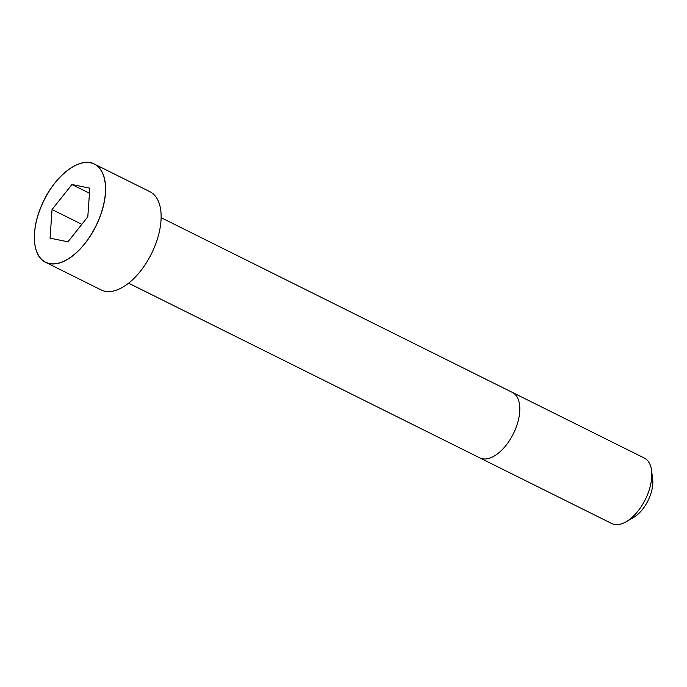 <?xml version="1.0" encoding="UTF-8"?>
<svg xmlns="http://www.w3.org/2000/svg" width="687" height="687" viewBox="0 0 687 687"><rect width="100%" height="100%" fill="white"/><g stroke="black" fill="none" stroke-linecap="round" stroke-linejoin="round"><path stroke-width="1.03" d="M34.728 243.55A54.84 28.983 -63.6 0 0 45.574 262.297L101.092 289.914A54.84 28.983 -63.6 0 0 104.939 291.236A54.84 28.983 -63.6 0 0 153.107 250.266A54.84 28.983 -63.6 0 0 149.938 191.707L94.42 164.09A54.84 28.983 -63.6 0 0 72.925 166.752M614.35 524.413A36.557 19.322 -63.6 0 0 626.089 521.777A36.557 19.322 -63.6 0 0 651.577 470.535A36.557 19.322 -63.6 0 0 644.354 458.066L512.347 392.397A36.557 19.322 -63.6 0 1 514.451 431.436A36.557 19.322 -63.6 0 1 482.343 458.753A36.557 19.322 -63.6 0 1 479.775 457.868L611.782 523.537A36.557 19.322 -63.6 0 0 614.35 524.413M626.089 521.777L633.534 517.491A27.42 14.487 -63.6 0 0 652.65 479.062L651.577 470.535M52.066 209.509L50.057 238.157L67.927 241.815L87.807 216.817L89.817 188.169L71.946 184.52L52.066 209.509L81.839 224.323M71.946 184.52L89.456 193.227M49.421 263.619A54.84 28.983 -63.6 0 0 97.588 222.648A54.84 28.983 -63.6 0 0 94.42 164.09C79.898 155.786 53.234 176.782 41.418 205.902C30.58 230.643 32.504 256.457 45.574 262.297A54.84 28.983 -63.6 0 0 49.421 263.619M49.387 263.507A54.754 28.94 -63.6 0 0 105.36 193.133A54.754 28.94 -63.6 0 0 55.046 182.854A54.754 28.94 -63.6 0 0 49.387 263.507M128.572 283.164L479.775 457.868M161.136 217.702L512.347 392.397"/></g></svg>
